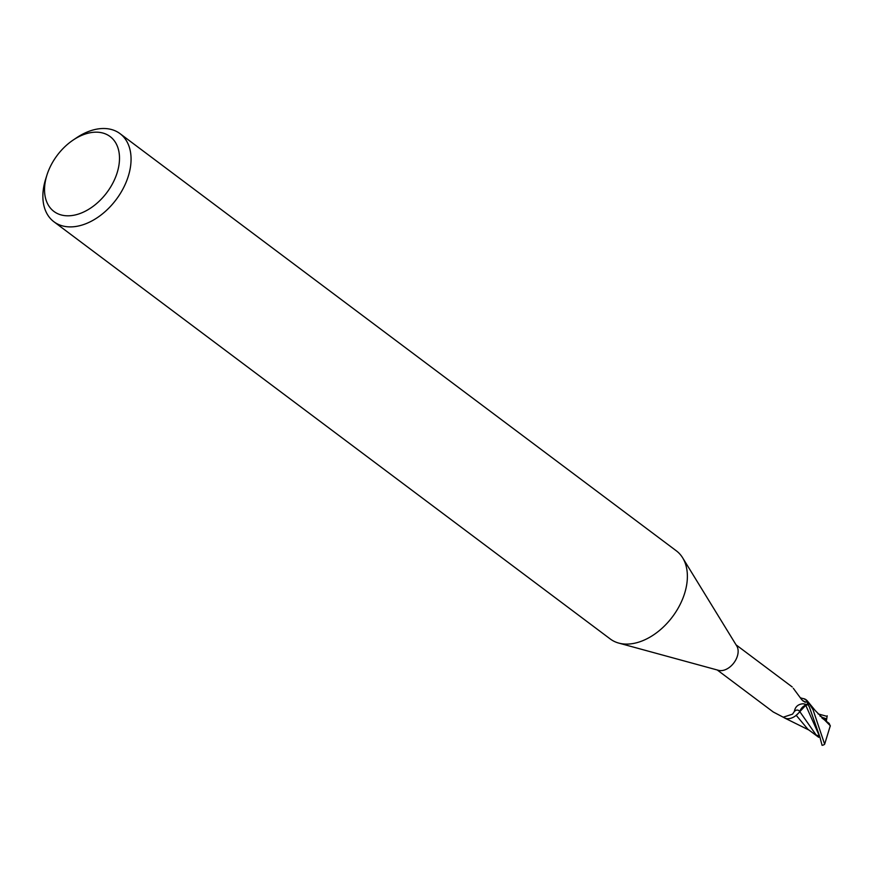 <?xml version="1.0" encoding="UTF-8"?>
<svg xmlns="http://www.w3.org/2000/svg" width="874" height="874" viewBox="0 0 874 874"><rect width="100%" height="100%" fill="white"/><g stroke="black" fill="none" stroke-linecap="round" stroke-linejoin="round"><path stroke-width="1.31" d="M73.154 140.058L76.541 137.786A55.084 36.5 126.9 0 1 120.011 133.635L676.334 550.828A55.084 36.5 126.9 0 1 682.66 557.831A55.084 36.5 126.9 0 1 686.549 585.525A55.084 36.5 126.9 0 1 618.726 643.078A55.084 36.5 126.9 0 1 610.238 638.96L53.926 221.767A55.084 36.5 126.9 0 1 43.7 187.069A55.084 36.5 126.9 0 1 45.732 178.864L46.967 174.975A46.814 31.027 126.9 0 1 73.154 140.058A46.814 31.027 126.9 0 1 118.798 166.016A46.814 31.027 126.9 0 1 74.782 215.048A46.814 31.027 126.9 0 1 45.24 181.945A46.814 31.027 126.9 0 1 46.967 174.975M682.66 557.831L736.804 646.05A15.699 10.401 126.9 0 1 737.907 653.938A15.699 10.401 126.9 0 1 718.581 670.347L618.726 643.078M120.011 133.635A55.084 36.5 126.9 0 1 130.237 168.332A55.084 36.5 126.9 0 1 98.5 216.85A55.084 36.5 126.9 0 1 53.926 221.767M803.217 706.891L800.934 709.568L803.217 706.891M799.896 711.797L796.094 715.391L799.896 711.797M786.403 718.581L784.939 718.155L786.403 718.581M773.271 711.993L783.224 717.204L792.521 714.156L794.357 711.491C795.176 706.738 798.104 704.16 803.14 703.756L807.39 704.663A15.699 10.401 126.9 0 0 807.205 700.839L806.473 701.997A17.065 14.148 -112.4 0 1 803.02 701.024M806.473 701.997L805.063 702.237L801.764 699.735L793.286 688.264M800.278 697.758L802.703 698.501A14.181 9.396 126.9 0 1 803.96 698.73A14.181 9.396 126.9 0 1 807.205 700.839M824.641 744.222L830.3 725.748L815.322 710.638L807.926 701.625A16.387 10.859 126.9 0 1 807.926 704.619L809.346 706.88L819.899 737.066L822.084 745.347A16.53 10.947 126.9 0 0 823.832 744.834L824.641 744.222L813.006 709.633L807.926 701.625A16.387 10.859 126.9 0 1 807.926 704.619L805.741 705.296L797.449 714.233A14.181 9.396 126.9 0 0 799.819 711.523A7.101 4.709 126.9 0 1 805.752 705.176L807.39 704.663M807.5 701.014L803.96 698.73M799.819 711.523A17.983 6.916 95.5 0 0 794.357 711.491M797.449 714.233A14.181 9.396 126.9 0 1 785.824 718.439A14.181 9.396 126.9 0 1 783.486 717.259M785.824 718.439L783.322 717.226M816.338 735.296L799.808 711.633M808.548 704.389L805.784 705.373L808.548 704.389M796.214 715.314L807.893 729.266L818.741 737.328L819.648 736.454L818.949 735.81M819.681 736.225L815.158 734.652M821.91 717.958L829.24 723.497M829.164 723.443L830.322 726.043M827.197 715.806L826.586 719.641L820.009 716.068M818.064 713.883L827.099 716.385M808.068 701.866A16.519 10.947 126.9 0 1 808.035 704.586M818.621 735.679L819.648 736.454M826.586 719.641L826.301 721.279M805.752 705.176A24.833 9.548 95.5 0 0 803.14 703.756M819.91 737.066L805.741 705.296M826.673 718.909L823.669 717.838M773.381 712.081L717.237 669.976M792.215 686.964L736.072 644.859M784.983 718.177L808.92 730.03"/></g></svg>
